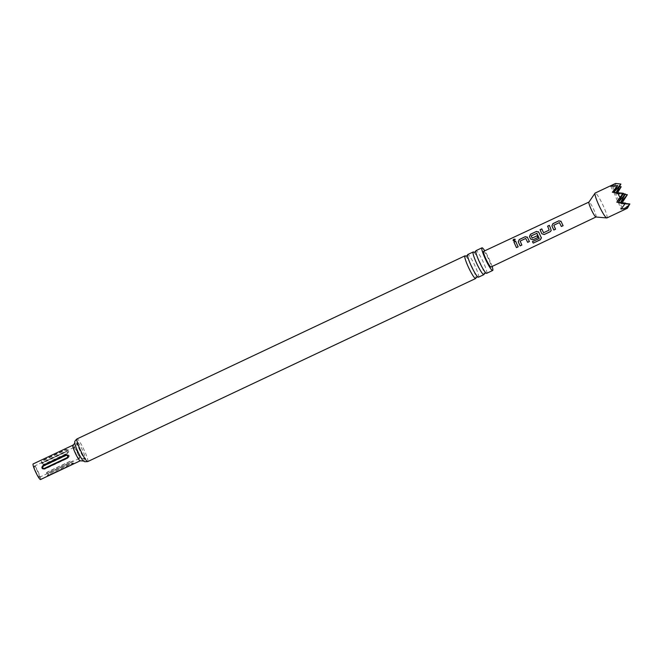 <?xml version="1.0" encoding="UTF-8"?>
<svg xmlns="http://www.w3.org/2000/svg" width="663" height="663" viewBox="0 0 663 663"><rect width="100%" height="100%" fill="white"/><g stroke="black" fill="none" stroke-linecap="round" stroke-linejoin="round"><path stroke-width="0.5" stroke-dasharray="3.31 2.49" d="M515.234 239.343L514.546 240.876L513.212 240.594M473.664 252.106A12.531 1.707 -115.3 0 1 480.07 262.581A12.531 1.707 -115.3 0 1 484.081 274.184M465.443 255.984A12.531 1.707 -115.3 0 1 471.849 266.46A12.531 1.707 -115.3 0 1 475.86 278.062M536.955 233.343L531.138 236.078L532.174 238.116L537.08 235.796M70.817 462.476L47.802 473.332C45.034 474.418 44.976 473.929 47.628 471.865L70.643 461.009C73.668 460.387 73.726 460.876 70.817 462.476A3.356 0.456 -115.3 0 1 70.767 462.219L47.761 473.075C46.427 473.341 46.385 473.001 47.637 472.048L70.643 461.183C71.977 460.918 72.018 461.266 70.767 462.219M67.27 453.5L44.255 464.365C40.899 464.862 40.46 464.233 42.929 462.484L65.944 451.627C69.151 450.699 69.59 451.321 67.27 453.5A3.356 0.456 -115.3 0 1 67.079 453.26L44.073 464.117C42.465 464.291 42.159 463.843 43.136 462.799L66.151 451.934C67.75 451.768 68.065 452.207 67.079 453.26M39.324 477.294A6.149 0.837 64.7 0 0 39.449 477.294A6.149 0.837 64.7 0 0 37.766 471.758A6.149 0.837 64.7 0 0 34.335 466.18A6.149 0.837 64.7 0 0 34.211 466.18A6.149 0.837 64.7 0 0 35.893 471.716A6.149 0.837 64.7 0 0 39.324 477.294M40.509 479.54A8.619 1.177 64.7 0 0 38.139 471.766A8.619 1.177 64.7 0 0 33.324 463.943A8.619 1.177 64.7 0 0 33.15 463.943M478.462 277.192A12.531 1.707 64.7 0 0 475.015 265.896A12.531 1.707 64.7 0 0 468.02 254.534A12.531 1.707 64.7 0 0 467.763 254.534M486.675 273.313A12.531 1.707 64.7 0 0 483.236 262.018A12.531 1.707 64.7 0 0 476.241 250.655A12.531 1.707 64.7 0 0 475.984 250.655M77.546 442.213A9.406 1.285 64.7 0 0 77.19 442.635A9.406 1.285 64.7 0 0 80.206 451.271A9.406 1.285 64.7 0 0 84.955 459.086A9.406 1.285 64.7 0 0 85.195 459.227A9.406 1.285 64.7 0 0 83.057 451.329A9.406 1.285 64.7 0 0 77.546 442.213M606.918 217.928A13.757 1.873 64.7 0 0 603.521 206.375A13.757 1.873 64.7 0 0 595.175 193.049M617.634 192.676L616.872 193.869L622.88 194.441L624.919 198.999M622.159 202.745L621.339 203.823L629.096 204.361L622.947 209.79L627.413 208.24M595.938 217A8.254 1.127 64.7 0 0 596.029 216.983A8.254 1.127 64.7 0 0 593.99 210.047A8.254 1.127 64.7 0 0 588.984 202.058L588.943 202.074M483.634 251.335A8.652 1.177 -115.3 0 1 488.88 259.714A8.652 1.177 -115.3 0 1 491.018 266.982M625.599 203.11L618.264 202.348M620.717 202.596L620.062 203.367L616.805 202.207M623.402 193.298L612.339 192.253M610.731 186.286L613.805 192.369M615.521 183.46L616.424 183.784L612.703 186.991L619.441 186.634M621.339 203.823L629.096 204.361M616.872 193.869L625.118 194.466M627.355 194.715L622.88 194.441M616.308 192.568L615.595 193.414L616.084 192.552M620.908 184.057L616.424 183.784M629.85 203.955L620.062 203.367L622.947 209.79M618.339 202.356L620.974 209.085M613.897 192.378L618.082 202.663L625.391 203.466M612.703 186.991L620.062 203.367L620.51 202.571M625.375 194.01L615.595 193.414L613.615 192.709L623.137 193.762M492.128 266.451A12.531 1.707 64.7 0 0 484.752 250.805M43.584 462.426L41.247 462.144L41.86 460.785L65.272 449.705C67.775 449.166 68.214 449.787 66.59 451.569L43.435 462.285C41.827 462.459 41.512 462.012 42.498 460.959L65.513 450.102C67.112 449.937 67.427 450.376 66.441 451.428L43.435 462.285M48.938 475.412L47.297 475.644L48.764 473.962L71.77 463.105L73.593 463.296L72.159 464.456L48.838 475.064C47.504 475.33 47.463 474.99 48.714 474.037L71.72 463.172C73.063 462.907 73.104 463.255 71.844 464.208L48.838 475.064M66.333 454.917L43.327 465.774C40.932 468.211 41.438 469.321 44.827 469.122L67.841 458.257C70.129 455.788 69.623 454.669 66.333 454.917A3.356 0.456 -115.3 0 1 66.565 455.415L43.559 466.271C42.614 467.664 42.962 468.451 44.612 468.625L67.626 457.768C68.562 456.376 68.214 455.589 66.565 455.415M515.723 241.299L518.176 246.818M525.916 238.539L520.173 241.117L521.856 245.078M527.11 236.973L529.397 241.523M532.414 241.597L539.259 238.448M538.339 231.685L541.348 237.594M541.331 237.52L541.431 237.951M537.096 235.788L537.917 237.503M549.337 225.345L551.069 229.34M551.094 229.323L551.185 230.558M541.795 228.909L543.585 232.73M543.602 232.713L549.196 230.086M559.589 222.685L553.854 225.246L555.553 229.241M560.765 221.077L563.086 225.693M74.041 447.426C75.3 447.558 80.654 459.459 79.046 458.572C77.786 458.44 72.433 446.53 74.041 447.426L73.908 447.417C75.458 447.542 77.927 442.196 77.19 442.635M84.955 459.086L83.596 458.357L79.046 458.572M72.864 445.205A8.619 1.177 -115.3 0 1 73.038 445.205A8.619 1.177 -115.3 0 1 77.853 453.028A8.619 1.177 -115.3 0 1 80.223 460.793M83.472 461.025A10.575 1.442 64.7 0 0 83.745 461.183A10.575 1.442 64.7 0 0 81.35 452.307A10.575 1.442 64.7 0 0 75.151 442.064A10.575 1.442 64.7 0 0 74.753 442.553M87.698 461.589A12.531 1.707 64.7 0 0 84.259 450.293A12.531 1.707 64.7 0 0 77.264 438.931A12.531 1.707 64.7 0 0 77.007 438.923M43.559 466.271A3.356 0.456 64.7 0 0 43.327 465.774M44.612 468.625A3.356 0.456 -115.3 0 1 44.827 469.122M67.841 458.257A3.356 0.456 64.7 0 0 67.626 457.768M39.449 477.294L79.17 458.556M47.305 475.454L48.73 473.954C48.764 473.78 46.866 475.255 48.73 473.954L73.195 462.882M34.211 466.18L73.924 447.442"/><path stroke-width="0.99" d="M513.784 240.876C512.83 240.47 512.889 239.89 513.949 239.144L515.201 239.285L514.48 240.785L513.179 240.545M513.212 240.594L514.024 239.268L515.234 239.343M477.973 277.068L476.68 277.059L475.86 278.062A12.531 1.707 -115.3 0 1 475.653 278.518A12.531 1.707 -115.3 0 1 475.396 278.51A12.531 1.707 -115.3 0 1 468.401 267.148A12.531 1.707 -115.3 0 1 464.954 255.852A12.531 1.707 -115.3 0 1 465.211 255.86A12.531 1.707 -115.3 0 1 465.443 255.984L466.735 255.993L467.556 254.99A12.531 1.707 64.7 0 0 471.567 266.592A12.531 1.707 64.7 0 0 477.973 277.068A12.531 1.707 64.7 0 0 478.205 277.184A12.531 1.707 64.7 0 0 478.462 277.192L483.866 274.639A12.531 1.707 -115.3 0 1 483.609 274.631A12.531 1.707 -115.3 0 1 476.622 263.269A12.531 1.707 -115.3 0 1 473.175 251.973A12.531 1.707 -115.3 0 1 473.432 251.981A12.531 1.707 -115.3 0 1 473.664 252.106L474.957 252.114L475.769 251.111A12.531 1.707 64.7 0 0 479.788 262.714A12.531 1.707 64.7 0 0 486.186 273.189A12.531 1.707 64.7 0 0 486.418 273.305A12.531 1.707 64.7 0 0 486.675 273.313L492.667 270.487A12.531 1.707 64.7 0 0 492.128 266.451M486.186 273.189L484.893 273.181L484.081 274.184A12.531 1.707 -115.3 0 1 483.866 274.639M541.348 237.594L540.494 239.691L533.251 243.114L532.43 241.672L539.259 238.448L536.914 233.31L531.162 235.879L532.174 238.116L537.08 235.796L537.917 237.503L532.969 239.84L530.574 239.011L529.464 236.55L530.458 234.254L536.5 231.404L538.737 232.183L541.439 238.009M42.871 465.625C41.205 467.713 41.703 468.816 44.363 468.94L67.369 458.083C68.952 455.962 68.463 454.859 65.877 454.768L42.871 465.625L43.12 466.114C42.175 467.506 42.531 468.293 44.172 468.468L67.187 457.611C68.123 456.219 67.775 455.431 66.126 455.257L43.12 466.114M72.864 445.205L33.15 463.943A8.619 1.177 64.7 0 0 35.52 471.716A8.619 1.177 64.7 0 0 40.335 479.531A8.619 1.177 64.7 0 0 40.509 479.54L80.223 460.793A8.619 1.177 -115.3 0 1 80.049 460.793A8.619 1.177 -115.3 0 1 75.234 452.97A8.619 1.177 -115.3 0 1 72.864 445.205C74.438 443.829 75.068 442.95 74.753 442.553A10.575 1.442 64.7 0 0 78.143 452.241A10.575 1.442 64.7 0 0 83.472 461.025L84.723 461.721L87.698 461.589L475.653 278.518M484.752 250.805A12.531 1.707 64.7 0 0 482.233 247.829A12.531 1.707 64.7 0 0 481.976 247.821L475.984 250.655A12.531 1.707 64.7 0 0 475.769 251.111M481.976 247.821A12.531 1.707 64.7 0 0 485.415 259.117A12.531 1.707 64.7 0 0 492.41 270.479A12.531 1.707 64.7 0 0 492.667 270.487M473.175 251.973L467.763 254.534A12.531 1.707 64.7 0 0 467.556 254.99M613.805 192.369L617.692 185.524L610.731 186.286L615.521 183.46L595.175 193.049A13.757 1.873 64.7 0 0 595.059 193.148A13.757 1.873 64.7 0 0 598.573 204.602A13.757 1.873 64.7 0 0 606.769 217.953A13.757 1.873 64.7 0 0 606.918 217.928L627.173 208.373M625.118 194.466L627.355 194.715L622.159 202.745M627.413 208.24L629.85 203.955L626.51 207.917L627.413 208.24L626.51 207.917L620.974 209.085L625.599 203.11L616.805 202.207L620.062 197.259L618.637 195.137L618.015 192.709L612.339 192.253L617.692 185.524M588.984 202.058A8.254 1.127 64.7 0 0 588.918 202.116A8.254 1.127 64.7 0 0 591.023 208.986A8.254 1.127 64.7 0 0 595.938 217L606.769 217.953M561.702 222.809L563.086 225.693L561.362 226.506L559.39 222.586L553.804 225.213L555.553 229.241L553.82 230.028L551.914 225.959L552.892 223.646L558.934 220.787L561.18 221.608L561.702 222.809M550.489 228.097L551.177 230.583L550.24 231.702L544.19 234.545L541.795 233.716L540.072 229.721L541.795 228.909L543.585 232.73L549.171 230.094L547.613 226.166L549.337 225.345L550.489 228.097M539.259 238.448L536.748 233.252M528.038 238.68L529.397 241.523L527.673 242.335L525.709 238.448L520.132 241.075L521.856 245.078L520.132 245.89L518.242 241.838L519.228 239.542L525.278 236.691L527.508 237.47L528.038 238.68M516.808 243.967L518.176 246.818L516.452 247.631L513.933 242.036L515.665 241.224L516.808 243.967M595.987 217L491.018 266.982A8.652 1.177 -115.3 0 1 485.764 258.603A8.652 1.177 -115.3 0 1 483.634 251.335L588.943 202.074M527.085 236.948L527.508 237.47M538.306 231.66L538.737 232.183M560.741 221.044L561.18 221.608M563.094 225.644L561.362 226.456L559.39 222.586M529.405 241.473L527.673 242.285L525.709 238.448M618.264 202.348L623.402 193.298L620.062 197.259M618.015 192.709L623.402 193.298M619.441 186.634L621.19 186.775L617.634 192.676M627.355 194.715L620.717 202.596M621.19 186.775L616.308 192.568M615.521 183.46L620.908 184.057L613.897 192.378M625.391 203.466L629.85 203.955M620.51 202.571L625.375 194.01L618.339 202.356M616.084 192.552L620.908 184.057M623.137 193.762L625.375 194.01M518.176 246.769L516.452 247.581L513.933 242.036M513.991 242.111L515.723 241.299M521.864 245.028L520.132 245.84L518.284 241.871L519.228 239.542M519.286 239.616L525.278 236.691M525.328 236.766L527.549 237.503M541.331 237.52L540.469 239.583L533.251 243.114M533.218 243.006L532.414 241.597M537.925 237.453L532.969 239.791L530.591 238.995L529.505 236.583L530.516 234.321L536.5 231.404M536.558 231.478L538.779 232.224M551.185 230.558L550.249 231.652L544.199 234.495L541.795 233.716L540.072 229.721M549.171 230.094L547.613 226.166M547.663 226.232L549.395 225.42M540.13 229.796L541.853 228.975M555.553 229.191L553.82 229.978L551.956 225.992L552.892 223.646M552.95 223.721L558.934 220.787M558.992 220.862L561.221 221.641M74.753 442.553C74.389 441.757 75.143 440.547 77.007 438.923A12.531 1.707 64.7 0 0 80.455 450.218A12.531 1.707 64.7 0 0 87.441 461.581A12.531 1.707 64.7 0 0 87.698 461.589M65.877 454.768L66.126 455.257M44.172 468.468L44.363 468.94M67.369 458.083L67.187 457.611M80.223 460.793L83.472 461.025M77.007 438.923L464.954 255.852M588.918 202.116L595.059 193.148"/></g></svg>
